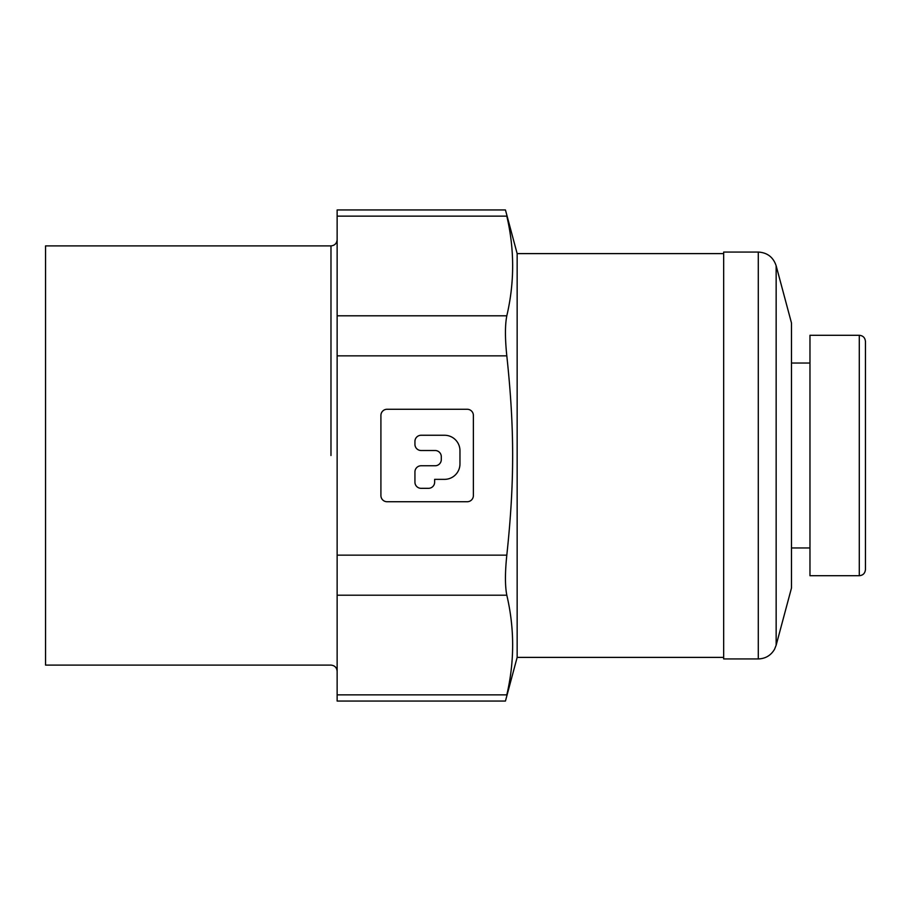 <?xml version="1.0" encoding="UTF-8"?>
<svg xmlns="http://www.w3.org/2000/svg" width="911" height="911" viewBox="0 0 911 911"><rect width="100%" height="100%" fill="white"/><g stroke="black" fill="none" stroke-linecap="round" stroke-linejoin="round"><path stroke-width="1.37" d="M421.098 450.512L435.128 450.512A6.161 6.161 0 0 1 441.288 456.673A6.161 6.161 0 0 0 435.128 450.512L421.098 450.512A6.161 6.161 0 0 1 414.938 444.34L414.938 441.414A6.161 6.161 0 0 1 421.098 435.253L444.522 435.253A15.441 15.441 0 0 1 459.964 450.694L459.964 463.915A15.441 15.441 0 0 1 444.522 479.357A15.441 15.441 0 0 0 459.964 463.915L459.964 450.694A15.441 15.441 0 0 0 444.522 435.253L421.098 435.253A6.161 6.161 0 0 0 414.938 441.414L414.938 444.34A6.161 6.161 0 0 0 421.098 450.512L435.128 450.512A6.161 6.161 0 0 1 441.288 456.673L441.288 459.599A6.161 6.161 0 0 1 435.128 465.76L421.098 465.76A6.161 6.161 0 0 0 414.938 471.932L414.938 482.158A6.161 6.161 0 0 0 421.098 488.33L428.466 488.33A6.161 6.161 0 0 0 434.638 482.158L434.638 479.357L444.522 479.357L434.638 479.357L434.638 482.158A6.161 6.161 0 0 1 428.466 488.33L421.098 488.33A6.161 6.161 0 0 1 414.938 482.158L414.938 471.932A6.161 6.161 0 0 1 421.098 465.76L435.128 465.76A6.161 6.161 0 0 0 441.288 459.599A6.161 6.161 0 0 1 435.128 465.76L421.098 465.76M414.938 444.34L414.938 441.414L414.938 444.34M473.378 415.427A6.161 6.161 0 0 0 467.218 409.267L387.073 409.267A6.161 6.161 0 0 0 380.912 415.427L380.912 495.573A6.161 6.161 0 0 0 387.073 501.733L467.218 501.733A6.161 6.161 0 0 0 473.378 495.573L473.378 415.427L473.378 495.573A6.161 6.161 0 0 1 467.218 501.733L387.073 501.733A6.161 6.161 0 0 1 380.912 495.573L380.912 415.427A6.161 6.161 0 0 1 387.073 409.267L467.218 409.267A6.161 6.161 0 0 1 473.378 415.427M444.522 435.253L421.098 435.253L444.522 435.253M421.098 488.33L428.466 488.33L421.098 488.33M444.522 479.357L434.638 479.357L444.522 479.357M434.638 482.158L434.638 479.357L434.638 482.158M414.938 471.932L414.938 482.158L414.938 471.932M441.288 459.599L441.288 456.673M506.812 355.848L337.138 355.848L337.138 555.152L506.812 555.152C514.59 482.363 514.59 428.637 506.812 355.848C514.59 428.637 514.59 482.363 506.812 555.152C504.99 572.632 504.99 585.978 506.812 595.202C514.59 628.419 514.59 661.637 506.812 694.854C514.59 661.637 514.59 628.419 506.812 595.202C504.99 585.978 504.99 572.632 506.812 555.152L337.138 555.152L337.138 216.146C337.138 207.947 337.138 207.947 337.138 216.146L506.812 216.146C504.99 207.902 504.99 207.902 506.812 216.146C504.99 207.902 504.99 207.902 506.812 216.146C514.59 249.363 514.59 282.581 506.812 315.798C504.99 325.022 504.99 338.368 506.812 355.848C504.99 338.368 504.99 325.022 506.812 315.798C514.59 282.581 514.59 249.363 506.812 216.146L337.138 216.146L337.138 315.798L506.812 315.798L337.138 315.798L337.138 355.848L506.812 355.848M330.978 455.5L330.978 245.902L330.978 455.5M337.138 239.741C336.751 243.453 334.69 245.514 330.978 245.902L45.55 245.902L45.55 665.098L330.978 665.098C334.69 665.485 336.751 667.547 337.138 671.259M337.138 694.854C337.138 703.053 337.138 703.053 337.138 694.854L337.138 555.152L337.138 595.202L506.812 595.202L337.138 595.202L337.138 694.854L506.812 694.854C504.99 703.098 504.99 703.098 506.812 694.854L337.138 694.854L337.138 701.049L505.446 701.049L517.152 657.389L517.152 253.611L517.152 657.389L723.664 657.389M865.45 569.546L865.45 341.454C865.051 337.674 862.99 335.624 859.289 335.294L859.289 575.706L859.289 335.294L809.97 335.294L809.97 575.706L859.289 575.706C862.99 575.376 865.051 573.326 865.45 569.546M865.45 378.441L865.45 532.559M776.149 645.227L776.149 265.773C773.28 257.187 767.324 252.609 758.282 252.062L758.282 658.938L758.282 252.062L723.664 252.062L723.664 658.938L758.282 658.938C765.468 658.676 770.888 655.453 774.544 649.27L776.149 645.227L776.149 265.773L791.477 322.961L791.477 588.039L776.149 645.227M791.477 547.966L809.97 547.966L809.97 335.419L809.97 363.034L791.477 363.034M723.664 532.559L723.664 378.441M723.664 253.611L517.152 253.611L505.446 209.951L337.138 209.951L337.138 216.146"/></g></svg>
